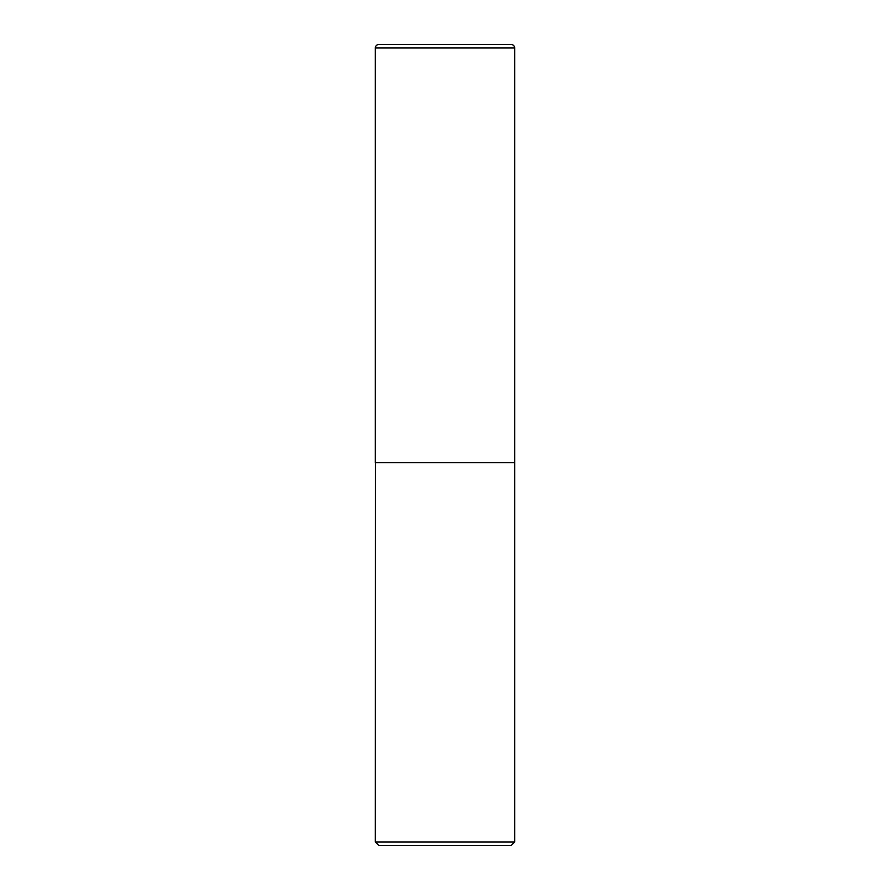 <?xml version="1.0" encoding="UTF-8"?>
<svg xmlns="http://www.w3.org/2000/svg" width="890" height="890" viewBox="0 0 890 890"><rect width="100%" height="100%" fill="white"/><g stroke="black" fill="none" stroke-linecap="round" stroke-linejoin="round"><path stroke-width="1.33" d="M375.346 47.982L375.346 462.411L514.654 462.411L514.654 47.982L375.346 47.982A3.482 3.482 0 0 1 378.829 44.5L511.172 44.5A3.482 3.482 0 0 1 514.654 47.982M375.524 462.411L375.346 841.962L514.654 841.962L514.654 462.589L375.346 462.589M514.654 841.962L511.116 845.5L378.884 845.5L375.346 841.962"/></g></svg>
